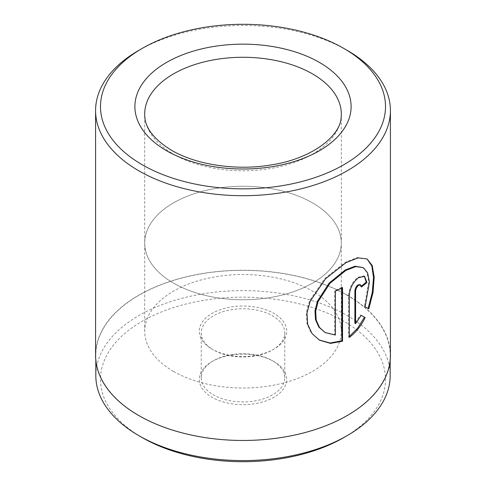 <?xml version="1.0" encoding="UTF-8"?>
<svg xmlns="http://www.w3.org/2000/svg" width="486" height="486" viewBox="0 0 486 486"><rect width="100%" height="100%" fill="white"/><g stroke="black" fill="none" stroke-linecap="round" stroke-linejoin="round"><path stroke-width="0.36" stroke-dasharray="2.43 1.82" d="M362.611 267.245L366.96 272.549L368.728 281.619L364.415 306.338L365.114 306.739M367.1 258.965L357.417 257.483L345.26 262.282L324.842 278.393L309.503 300.791L306.308 312.68L306.964 323.834L311.35 333.177L319.436 340.157M359.944 284.535L360.776 286.612L361.469 287.013M364.579 276.34L363.88 275.939L357.89 277.257C352.38 281.728 349.276 287.627 348.577 294.941L348.577 337.029L349.276 337.43M341.184 116.877A98.306 56.759 180 0 1 278.332 167.002A98.306 56.759 180 0 1 173.484 154.171A98.306 56.759 180 0 1 144.816 116.877M312.516 202.869A98.306 56.759 0 0 0 205.378 190.561A98.306 56.759 0 0 0 144.694 243A98.306 56.759 0 0 0 173.484 283.131A98.306 56.759 0 0 0 280.622 295.439A98.306 56.759 0 0 0 341.306 243A98.281 56.741 0 0 0 312.498 202.875A98.281 56.741 0 0 0 205.39 190.579A98.281 56.741 0 0 0 144.719 243A98.281 56.741 0 0 0 173.502 283.125A98.281 56.741 0 0 0 280.61 295.421A98.281 56.741 0 0 0 341.281 243A98.306 56.759 0 0 0 312.516 202.869M347.071 295.263A147.179 84.971 180 0 1 390.179 355.345A147.179 84.971 180 0 1 299.321 433.852A147.179 84.971 180 0 1 138.929 415.433A147.179 84.971 180 0 1 95.821 355.345A147.179 84.971 180 0 1 186.679 276.844A147.179 84.971 180 0 1 347.071 295.263M95.821 375.611A147.179 84.971 180 0 1 186.679 297.104A147.179 84.971 180 0 1 347.071 315.523A147.179 84.971 180 0 1 390.179 375.611M272.537 360.764L273.928 361.566A43.734 25.254 0 0 0 212.072 361.566A43.734 25.254 0 0 0 212.072 397.275A43.734 25.254 0 0 0 273.928 397.275A43.734 25.254 0 0 0 273.928 361.566L272.537 360.764A41.772 24.118 180 0 1 284.772 377.816A41.772 24.118 180 0 1 258.983 400.1A41.772 24.118 180 0 1 213.463 394.869A41.772 24.118 180 0 1 201.228 377.816A41.772 24.118 180 0 1 213.463 360.764A41.772 24.118 180 0 1 272.537 360.764M213.463 349.932L212.072 349.13A43.734 25.254 180 0 1 212.072 313.415A43.734 25.254 180 0 1 273.928 313.415A43.734 25.254 180 0 1 273.928 349.13A43.734 25.254 180 0 1 212.072 349.13L213.463 349.932A41.772 24.118 0 0 0 272.537 349.932A41.772 24.118 0 0 0 284.772 332.88A41.772 24.118 0 0 0 272.537 315.827A41.772 24.118 0 0 0 227.017 310.597A41.772 24.118 0 0 0 201.228 332.88A41.772 24.118 0 0 0 213.463 349.932M142.228 437.6A142.513 82.28 180 0 1 142.234 321.24A142.513 82.28 180 0 1 343.772 321.246A142.513 82.28 180 0 1 343.772 437.6M95.578 355.345A147.422 85.117 180 0 1 186.581 276.71A147.422 85.117 180 0 1 347.247 295.16A147.422 85.117 180 0 1 390.422 355.345M173.502 371.395A98.281 56.741 180 0 1 144.719 331.276A98.281 56.741 180 0 1 205.39 278.849A98.281 56.741 180 0 1 312.498 291.15A98.281 56.741 180 0 1 341.281 331.276A98.281 56.741 180 0 1 280.61 383.697A98.281 56.741 180 0 1 173.502 371.395M138.753 50.404A147.422 85.117 180 0 1 347.247 50.404M360.509 314.952L361.201 315.353L360.509 314.952L354.889 323.245M360.776 286.612A147.422 85.117 0 0 0 361.384 286.132M364.415 306.338L368.819 308.877M341.84 287.973L341.84 287.208L342.533 287.609M341.84 287.208A147.422 85.117 180 0 1 334.678 290.756L335.37 291.157M334.678 290.756L334.678 334.635L335.37 335.036M334.678 334.635L324.484 332.199M348.577 294.941L349.276 295.342M144.719 331.276L144.694 114.034M390.179 355.345L390.179 360.26M213.463 360.764L212.072 361.566M201.228 332.88L201.228 377.816M341.306 114.034L341.281 331.276M284.772 332.88L284.772 377.816M272.537 349.932L273.928 349.13M95.821 355.345L95.821 360.26"/><path stroke-width="0.73" d="M325.183 332.6L318.822 327.078L315.499 319.721L315.001 310.833L317.413 301.247L329.21 282.998L345.26 269.967L355.102 266.2L363.309 267.646L355.795 266.607L345.959 270.368L329.897 283.405L318.111 301.648L315.7 311.216L316.192 320.104L319.515 327.473L325.183 332.6L335.37 335.036L335.37 291.157A147.422 85.117 0 0 0 342.533 287.609L342.533 341.227L330.492 343.408L319.436 340.157L312.048 333.584L307.662 324.259L307 313.099L310.196 301.192L325.547 278.782L345.959 262.683L358.115 257.884L367.1 258.965L372.215 265.514L374.184 277.063L373.066 292.286L368.819 308.877L365.114 306.739L369.427 282.038L367.659 272.956L363.309 267.646M319.083 339.951L330 343.013L341.84 340.826L342.533 341.227M355.588 323.646L354.889 323.245L354.889 290.901C355.09 288.441 356.092 286.454 357.89 284.942L359.944 284.535L360.636 284.936L358.583 285.343C356.785 286.855 355.788 288.842 355.588 291.302L355.588 323.646L361.201 315.353L365.138 317.625C361.049 326.009 355.764 332.606 349.276 337.43L349.276 295.342C349.969 288.028 353.073 282.135 358.583 277.658L364.579 276.34L366.912 282.469A147.422 85.117 180 0 1 361.469 287.013L360.636 284.936M144.816 116.877A98.306 56.759 180 0 1 144.694 114.034A98.306 56.759 180 0 1 205.378 61.601A98.306 56.759 180 0 1 312.516 73.902A98.306 56.759 180 0 1 341.306 114.034A98.306 56.759 180 0 1 341.184 116.877C340.965 135.649 312.127 158.813 270.909 164.954C236.184 170.914 195.998 164.754 171.467 150.229C154.457 139.713 145.575 128.596 144.816 116.877M390.179 360.26L390.179 375.611A147.179 84.971 180 0 1 347.071 435.693A147.179 84.971 180 0 1 138.929 435.693L138.929 435.693A147.179 84.971 180 0 1 95.821 375.611L95.821 360.26M142.228 164.754A142.513 82.28 0 0 0 343.772 164.76A142.513 82.28 0 0 0 343.772 48.4L347.247 50.404A147.422 85.117 180 0 1 390.422 110.589A147.422 85.117 180 0 1 299.419 189.224A147.422 85.117 180 0 1 138.753 170.774A147.422 85.117 180 0 1 95.578 110.589A147.422 85.117 180 0 1 138.753 50.404L142.228 48.4A142.513 82.28 0 0 0 142.228 164.754M347.071 435.693L343.772 437.6A142.513 82.28 180 0 1 142.228 437.6L138.929 435.693L142.228 437.6M390.422 110.589L390.422 355.345A147.422 85.117 180 0 1 299.419 433.986A147.422 85.117 180 0 1 138.753 415.536A147.422 85.117 180 0 1 95.578 355.345L95.578 110.589M347.247 50.404L343.772 48.4A142.513 82.28 0 0 0 142.228 48.4M349.276 336.512L357.672 328.135L364.439 317.224L361.201 315.353M364.439 317.224L365.138 317.625M361.384 286.132A147.422 85.117 0 0 0 366.219 282.062L366.912 282.469M366.219 282.062L364.366 276.285M368.127 308.476L372.3 292.329L373.509 277.403L371.79 265.86L367.088 259.002M341.84 340.826L341.84 287.973M319.448 62.439A108.111 62.421 180 0 1 319.448 150.715A108.111 62.421 180 0 1 166.552 150.715A108.111 62.421 180 0 1 166.552 62.439A108.111 62.421 180 0 1 319.448 62.439M354.889 290.901L355.588 291.302"/></g></svg>
